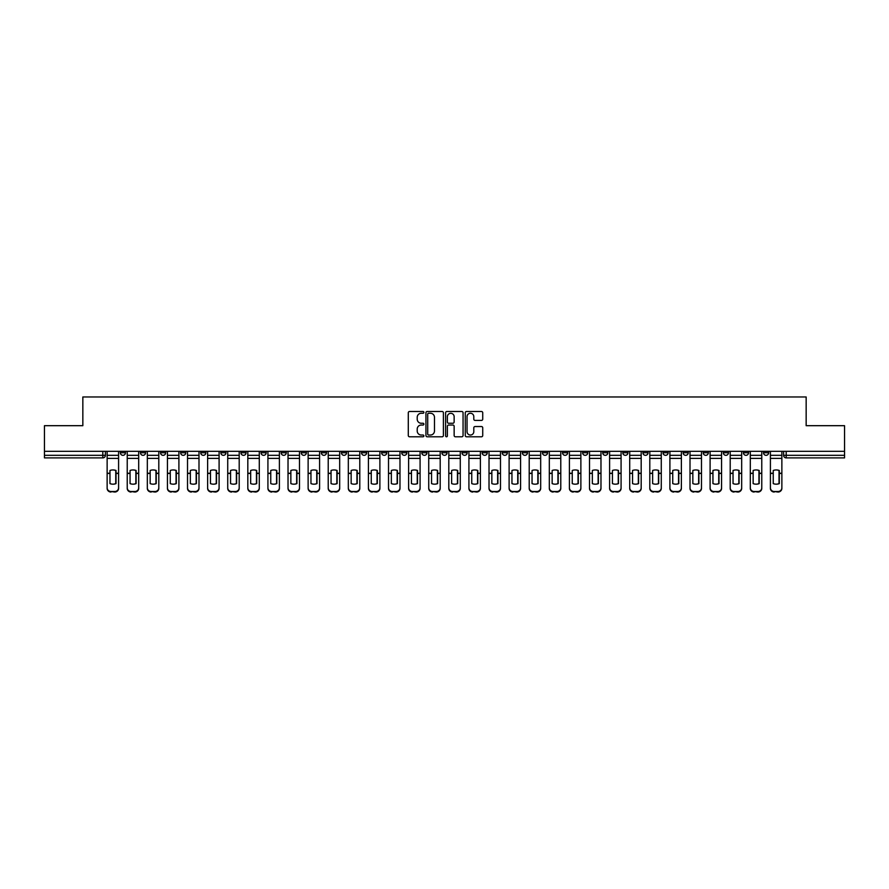 <?xml version="1.0" encoding="UTF-8"?>
<svg xmlns="http://www.w3.org/2000/svg" width="889" height="889" viewBox="0 0 889 889"><rect width="100%" height="100%" fill="white"/><g stroke="black" fill="none" stroke-linecap="round" stroke-linejoin="round"><path stroke-width="1.33" d="M423.886 412.385A0.889 0.889 0 0 0 422.997 411.496L409.562 411.496A1.267 1.267 0 0 0 408.295 412.763L408.295 435.521A1.267 1.267 0 0 0 409.562 436.788L422.997 436.788A0.889 0.889 0 0 0 423.886 435.91A0.889 0.889 0 0 0 422.997 435.021L421.264 435.021A4.045 4.045 0 0 1 417.219 430.976L417.219 429.076A4.045 4.045 0 0 1 421.264 425.031L422.997 425.031A0.889 0.889 0 0 0 423.886 424.142A0.889 0.889 0 0 0 422.997 423.253L421.264 423.253A4.045 4.045 0 0 1 417.219 419.208L417.219 417.319A4.045 4.045 0 0 1 421.264 413.263L422.997 413.263A0.889 0.889 0 0 0 423.886 412.385M663.016 451.323L663.016 452.745L668.172 452.745A2.578 2.578 0 0 1 665.594 455.324A2.578 2.578 0 0 1 663.016 452.745L663.016 451.323M642.914 451.323L642.914 452.745L648.07 452.745A2.578 2.578 0 0 1 645.492 455.324A2.578 2.578 0 0 1 642.914 452.745L642.914 451.323M522.321 451.323L522.321 452.745L527.477 452.745A2.578 2.578 0 0 1 524.899 455.324A2.578 2.578 0 0 1 522.321 452.745L522.321 451.323M502.218 451.323L502.218 452.745L507.375 452.745A2.578 2.578 0 0 1 504.796 455.324A2.578 2.578 0 0 1 502.218 452.745L502.218 451.323M482.127 451.323L482.127 452.745L487.272 452.745A2.578 2.578 0 0 1 484.694 455.324A2.578 2.578 0 0 1 482.127 452.745L482.127 451.323M441.922 451.323L441.922 452.745L447.078 452.745A2.578 2.578 0 0 1 444.5 455.324A2.578 2.578 0 0 1 441.922 452.745L441.922 451.323M401.728 452.745L401.728 451.323L401.728 452.745A2.578 2.578 0 0 0 404.306 455.324A2.578 2.578 0 0 1 401.728 452.745L406.873 452.745A2.578 2.578 0 0 1 404.306 455.324A2.578 2.578 0 0 0 406.873 452.745L406.873 451.323L406.873 452.745M381.625 452.745L381.625 451.323L381.625 452.745A2.578 2.578 0 0 0 384.204 455.324A2.578 2.578 0 0 1 381.625 452.745L386.782 452.745A2.578 2.578 0 0 1 384.204 455.324M361.523 452.745L361.523 451.323L361.523 452.745A2.578 2.578 0 0 0 364.101 455.324A2.578 2.578 0 0 1 361.523 452.745L366.679 452.745A2.578 2.578 0 0 1 364.101 455.324A2.578 2.578 0 0 0 366.679 452.745L366.679 451.323L366.679 452.745M341.432 451.323L341.432 452.745L346.577 452.745A2.578 2.578 0 0 1 344.01 455.324A2.578 2.578 0 0 1 341.432 452.745L341.432 451.323M321.329 451.323L321.329 452.745L326.485 452.745A2.578 2.578 0 0 1 323.907 455.324A2.578 2.578 0 0 1 321.329 452.745L321.329 451.323M301.227 451.323L301.227 452.745L306.383 452.745A2.578 2.578 0 0 1 303.805 455.324A2.578 2.578 0 0 1 301.227 452.745L301.227 451.323M281.135 452.745L281.135 451.323L281.135 452.745A2.578 2.578 0 0 0 283.702 455.324A2.578 2.578 0 0 1 281.135 452.745L286.28 452.745A2.578 2.578 0 0 1 283.702 455.324M240.93 452.745L240.93 451.323L240.93 452.745A2.578 2.578 0 0 0 243.508 455.324A2.578 2.578 0 0 1 240.93 452.745L246.086 452.745A2.578 2.578 0 0 1 243.508 455.324A2.578 2.578 0 0 0 246.086 452.745L246.086 451.323L246.086 452.745M220.828 452.745L220.828 451.323L220.828 452.745A2.578 2.578 0 0 0 223.406 455.324A2.578 2.578 0 0 1 220.828 452.745L225.984 452.745A2.578 2.578 0 0 1 223.406 455.324A2.578 2.578 0 0 0 225.984 452.745L225.984 451.323L225.984 452.745M200.736 452.745L200.736 451.323L200.736 452.745A2.578 2.578 0 0 0 203.314 455.324A2.578 2.578 0 0 1 200.736 452.745L205.892 452.745A2.578 2.578 0 0 1 203.314 455.324A2.578 2.578 0 0 0 205.892 452.745L205.892 451.323L205.892 452.745M180.634 452.745L180.634 451.323L180.634 452.745A2.578 2.578 0 0 0 183.212 455.324A2.578 2.578 0 0 1 180.634 452.745L185.79 452.745A2.578 2.578 0 0 1 183.212 455.324M160.531 452.745L160.531 451.323L160.531 452.745A2.578 2.578 0 0 0 163.109 455.324A2.578 2.578 0 0 1 160.531 452.745L165.687 452.745A2.578 2.578 0 0 1 163.109 455.324A2.578 2.578 0 0 0 165.687 452.745L165.687 451.323L165.687 452.745M140.44 452.745L140.44 451.323L140.44 452.745A2.578 2.578 0 0 0 143.018 455.324A2.578 2.578 0 0 1 140.44 452.745L145.585 452.745A2.578 2.578 0 0 1 143.018 455.324A2.578 2.578 0 0 0 145.585 452.745L145.585 451.323L145.585 452.745M481.46 420.408A1.267 1.267 0 0 0 482.727 419.152L482.727 412.763A1.267 1.267 0 0 0 481.46 411.496L466.536 411.496A1.267 1.267 0 0 0 465.269 412.763L465.269 435.521A1.267 1.267 0 0 0 466.536 436.788L481.46 436.788A1.267 1.267 0 0 0 482.727 435.521L482.727 427.809A1.267 1.267 0 0 0 481.46 426.542L475.07 426.542A1.267 1.267 0 0 0 473.804 427.809L473.804 431.632A3.378 3.378 0 0 1 470.425 435.021A3.378 3.378 0 0 1 467.047 431.632L467.047 416.652A3.378 3.378 0 0 1 470.425 413.263A3.378 3.378 0 0 1 473.804 416.652L473.804 419.152A1.267 1.267 0 0 0 475.07 420.408L481.46 420.408M44.45 451.323L44.45 425.687L82.844 425.687L82.844 396.961L806.156 396.961L806.156 425.687L844.55 425.687L844.55 451.323L44.45 451.323L44.45 455.324L105.391 455.324L105.391 451.323L105.391 455.324A2.578 2.578 0 0 1 102.813 457.902L44.45 457.902L44.45 455.324M443.389 412.763A1.267 1.267 0 0 0 442.133 411.496L427.209 411.496A1.267 1.267 0 0 0 425.942 412.763L425.942 435.521A1.267 1.267 0 0 0 427.209 436.788L442.133 436.788A1.267 1.267 0 0 0 443.389 435.521L443.389 412.763M446.867 411.496L461.791 411.496A1.267 1.267 0 0 1 463.058 412.763L463.058 435.521A1.267 1.267 0 0 1 461.791 436.788L455.412 436.788A1.267 1.267 0 0 1 454.146 435.521L454.146 426.298A1.267 1.267 0 0 0 452.879 425.031L448.645 425.031A1.267 1.267 0 0 0 447.378 426.298L447.378 435.91A0.889 0.889 0 0 1 446.489 436.788A0.889 0.889 0 0 1 445.611 435.91L445.611 412.763A1.267 1.267 0 0 1 446.867 411.496M783.609 451.323L783.609 455.324L844.55 455.324L844.55 457.902L786.187 457.902A2.578 2.578 0 0 1 783.609 455.324A2.578 2.578 0 0 0 786.187 457.902L786.187 451.323M844.55 451.323L844.55 455.324M768.663 451.323L768.663 452.745A2.578 2.578 0 0 1 766.085 455.324A2.578 2.578 0 0 1 763.507 452.745L768.663 452.745M763.507 451.323L763.507 452.745M748.56 451.323L748.56 452.745A2.578 2.578 0 0 1 745.982 455.324A2.578 2.578 0 0 1 743.415 452.745L748.56 452.745M743.415 451.323L743.415 452.745M728.469 451.323L728.469 452.745A2.578 2.578 0 0 1 725.891 455.324A2.578 2.578 0 0 1 723.313 452.745A2.578 2.578 0 0 0 725.891 455.324M723.313 451.323L723.313 452.745L728.469 452.745M708.366 451.323L708.366 452.745A2.578 2.578 0 0 1 705.788 455.324A2.578 2.578 0 0 1 703.21 452.745L708.366 452.745M703.21 451.323L703.21 452.745M688.264 451.323L688.264 452.745A2.578 2.578 0 0 1 685.686 455.324A2.578 2.578 0 0 1 683.108 452.745L688.264 452.745M683.108 451.323L683.108 452.745M668.172 451.323L668.172 452.745M648.07 451.323L648.07 452.745L648.07 451.323M627.967 451.323L627.967 452.745A2.578 2.578 0 0 1 625.389 455.324A2.578 2.578 0 0 1 622.811 452.745L627.967 452.745M622.811 451.323L622.811 452.745M607.865 451.323L607.865 452.745A2.578 2.578 0 0 1 605.298 455.324A2.578 2.578 0 0 1 602.72 452.745L607.865 452.745M602.72 451.323L602.72 452.745M587.773 451.323L587.773 452.745A2.578 2.578 0 0 1 585.195 455.324A2.578 2.578 0 0 1 582.617 452.745L587.773 452.745M582.617 451.323L582.617 452.745M567.671 451.323L567.671 452.745A2.578 2.578 0 0 1 565.093 455.324A2.578 2.578 0 0 1 562.515 452.745L567.671 452.745M562.515 451.323L562.515 452.745M547.568 451.323L547.568 452.745A2.578 2.578 0 0 1 544.99 455.324A2.578 2.578 0 0 1 542.423 452.745L547.568 452.745M542.423 451.323L542.423 452.745M527.477 451.323L527.477 452.745A2.578 2.578 0 0 1 524.899 455.324M507.375 451.323L507.375 452.745M487.272 452.745L487.272 451.323L487.272 452.745A2.578 2.578 0 0 1 484.694 455.324M467.181 451.323L467.181 452.745A2.578 2.578 0 0 1 464.603 455.324A2.578 2.578 0 0 1 462.024 452.745A2.578 2.578 0 0 0 464.603 455.324A2.578 2.578 0 0 0 467.181 452.745L462.024 452.745L462.024 451.323M447.078 452.745L447.078 451.323L447.078 452.745A2.578 2.578 0 0 1 444.5 455.324M426.976 451.323L426.976 452.745A2.578 2.578 0 0 1 424.397 455.324A2.578 2.578 0 0 1 421.819 452.745A2.578 2.578 0 0 0 424.397 455.324M421.819 451.323L421.819 452.745L426.976 452.745M386.782 451.323L386.782 452.745L386.782 451.323M346.577 452.745L346.577 451.323L346.577 452.745A2.578 2.578 0 0 1 344.01 455.324M326.485 452.745L326.485 451.323L326.485 452.745A2.578 2.578 0 0 1 323.907 455.324M306.383 452.745L306.383 451.323L306.383 452.745A2.578 2.578 0 0 1 303.805 455.324M286.28 451.323L286.28 452.745L286.28 451.323M266.189 452.745L266.189 451.323L266.189 452.745A2.578 2.578 0 0 1 263.611 455.324A2.578 2.578 0 0 1 261.033 452.745L266.189 452.745A2.578 2.578 0 0 1 263.611 455.324M261.033 451.323L261.033 452.745M185.79 451.323L185.79 452.745L185.79 451.323M125.493 451.323L125.493 452.745A2.578 2.578 0 0 1 122.915 455.324A2.578 2.578 0 0 1 120.337 452.745A2.578 2.578 0 0 0 122.915 455.324A2.578 2.578 0 0 0 125.493 452.745L125.493 451.323M120.337 451.323L120.337 452.745L125.493 452.745M102.813 451.323L102.813 457.902A2.578 2.578 0 0 0 105.391 455.324M428.598 413.263A0.889 0.889 0 0 0 427.709 414.152L427.709 434.132A0.889 0.889 0 0 0 428.598 435.021L430.432 435.021A4.045 4.045 0 0 0 434.477 430.976L434.477 417.319A4.045 4.045 0 0 0 430.432 413.263L428.598 413.263M454.146 416.719A3.378 3.378 0 0 0 450.756 413.329A3.378 3.378 0 0 0 447.378 416.719L447.378 421.997A1.267 1.267 0 0 0 448.645 423.253L452.879 423.253A1.267 1.267 0 0 0 454.146 421.997L454.146 416.719M115.759 483.705L115.759 470.381M112.87 469.948A7.99 7.034 180 0 1 115.759 470.47M107.136 473.97L107.136 487.85A3.867 3.667 0 0 0 110.992 491.506L114.737 491.506A3.867 3.667 0 0 0 118.593 487.85L118.593 488.372A3.867 3.667 180 0 1 114.737 492.039L114.737 491.506M112.87 484.183A7.99 7.579 180 0 0 115.759 483.616M116.026 473.437L116.026 470.47A7.99 7.034 180 0 0 112.992 469.948A7.99 7.034 180 0 0 109.969 470.47L109.969 483.616A7.99 7.579 180 0 0 116.026 483.616L116.026 473.437L118.593 473.437L118.593 487.85M118.593 451.323L118.593 473.437M107.136 451.323L107.136 487.85M110.992 491.506L114.737 492.039M110.992 492.039A3.867 3.667 180 0 1 107.136 488.372M135.861 483.705L135.861 470.381M132.961 469.948A7.99 7.034 180 0 1 135.861 470.47M127.227 473.97L127.227 487.85A3.867 3.667 0 0 0 131.094 491.506L134.828 491.506A3.867 3.667 0 0 0 138.695 487.85L138.695 488.372A3.867 3.667 180 0 1 134.828 492.039L134.828 491.506M132.961 484.183A7.99 7.579 180 0 0 135.861 483.616M155.964 483.705L155.964 470.381M153.064 469.948A7.99 7.034 180 0 1 155.964 470.47M147.33 473.97L147.33 487.85A3.867 3.667 0 0 0 151.197 491.506L154.93 491.506A3.867 3.667 0 0 0 158.798 487.85L158.798 488.372A3.867 3.667 180 0 1 154.93 492.039L154.93 491.506M153.064 484.183A7.99 7.579 180 0 0 155.964 483.616M136.117 473.437L136.117 470.47A7.99 7.034 180 0 0 133.094 469.948A7.99 7.034 180 0 0 130.061 470.47L130.061 483.616A7.99 7.579 180 0 0 136.117 483.616L136.117 473.437L138.695 473.437L138.695 487.85M138.695 451.323L138.695 473.437M127.227 451.323L127.227 487.85M131.094 491.506L134.828 492.039M131.094 492.039A3.867 3.667 180 0 1 127.227 488.372M156.22 473.437L156.22 470.47A7.99 7.034 180 0 0 153.197 469.948A7.99 7.034 180 0 0 150.163 470.47L150.163 483.616A7.99 7.579 180 0 0 156.22 483.616L156.22 473.437L158.798 473.437L158.798 487.85M158.798 451.323L158.798 473.437M147.33 451.323L147.33 487.85M151.197 491.506L154.93 492.039M151.197 492.039A3.867 3.667 180 0 1 147.33 488.372M176.055 483.705L176.055 470.381M173.166 469.948A7.99 7.034 180 0 1 176.055 470.47M167.432 473.97L167.432 487.85A3.867 3.667 0 0 0 171.288 491.506L175.033 491.506A3.867 3.667 0 0 0 178.9 487.85L178.9 488.372A3.867 3.667 180 0 1 175.033 492.039L175.033 491.506M173.166 484.183A7.99 7.579 180 0 0 176.055 483.616M196.158 483.705L196.158 470.381M193.257 469.948A7.99 7.034 180 0 1 196.158 470.47M187.523 473.97L187.523 487.85A3.867 3.667 0 0 0 191.391 491.506L195.124 491.506A3.867 3.667 0 0 0 198.992 487.85L198.992 488.372A3.867 3.667 180 0 1 195.124 492.039L195.124 491.506M193.257 484.183A7.99 7.579 180 0 0 196.158 483.616M216.26 483.705L216.26 470.381M213.36 469.948A7.99 7.034 180 0 1 216.26 470.47M207.626 473.97L207.626 487.85A3.867 3.667 0 0 0 211.493 491.506L215.227 491.506A3.867 3.667 0 0 0 219.094 487.85L219.094 488.372A3.867 3.667 180 0 1 215.227 492.039L215.227 491.506M213.36 484.183A7.99 7.579 180 0 0 216.26 483.616M176.322 473.437L176.322 470.47A7.99 7.034 180 0 0 173.288 469.948A7.99 7.034 180 0 0 170.266 470.47L170.266 483.616A7.99 7.579 180 0 0 176.322 483.616L176.322 473.437L178.9 473.437L178.9 487.85M178.9 451.323L178.9 473.437M167.432 451.323L167.432 487.85M171.288 491.506L175.033 492.039M171.288 492.039A3.867 3.667 180 0 1 167.432 488.372M196.413 473.437L196.413 470.47A7.99 7.034 180 0 0 193.391 469.948A7.99 7.034 180 0 0 190.357 470.47L190.357 483.616A7.99 7.579 180 0 0 196.413 483.616L196.413 473.437L198.992 473.437L198.992 487.85M198.992 451.323L198.992 473.437M187.523 451.323L187.523 487.85M191.391 491.506L195.124 492.039M191.391 492.039A3.867 3.667 180 0 1 187.523 488.372M216.516 473.437L216.516 470.47A7.99 7.034 180 0 0 213.493 469.948A7.99 7.034 180 0 0 210.46 470.47L210.46 483.616A7.99 7.579 180 0 0 216.516 483.616L216.516 473.437L219.094 473.437L219.094 487.85M219.094 451.323L219.094 473.437M207.626 451.323L207.626 487.85M211.493 491.506L215.227 492.039M211.493 492.039A3.867 3.667 180 0 1 207.626 488.372M236.363 483.705L236.363 470.381M233.463 469.948A7.99 7.034 180 0 1 236.363 470.47M227.728 473.97L227.728 487.85A3.867 3.667 0 0 0 231.596 491.506L235.329 491.506A3.867 3.667 0 0 0 239.197 487.85L239.197 488.372A3.867 3.667 180 0 1 235.329 492.039L235.329 491.506M233.463 484.183A7.99 7.579 180 0 0 236.363 483.616M236.618 473.437L236.618 470.47A7.99 7.034 180 0 0 233.585 469.948A7.99 7.034 180 0 0 230.562 470.47L230.562 483.616A7.99 7.579 180 0 0 236.618 483.616L236.618 473.437L239.197 473.437L239.197 487.85M239.197 451.323L239.197 473.437M227.728 451.323L227.728 487.85M231.596 491.506L235.329 492.039M231.596 492.039A3.867 3.667 180 0 1 227.728 488.372M256.454 483.705L256.454 470.381M253.554 469.948A7.99 7.034 180 0 1 256.454 470.47M247.82 473.97L247.82 487.85A3.867 3.667 0 0 0 251.687 491.506L255.432 491.506A3.867 3.667 0 0 0 259.288 487.85L259.288 488.372A3.867 3.667 180 0 1 255.432 492.039L255.432 491.506M253.554 484.183A7.99 7.579 180 0 0 256.454 483.616M256.71 473.437L256.71 470.47A7.99 7.034 180 0 0 253.687 469.948A7.99 7.034 180 0 0 250.665 470.47L250.665 483.616A7.99 7.579 180 0 0 256.71 483.616L256.71 473.437L259.288 473.437L259.288 487.85M259.288 451.323L259.288 473.437M247.82 451.323L247.82 487.85M251.687 491.506L255.432 492.039M251.687 492.039A3.867 3.667 180 0 1 247.82 488.372M276.557 483.705L276.557 470.381M273.656 469.948A7.99 7.034 180 0 1 276.557 470.47M267.922 473.97L267.922 487.85A3.867 3.667 0 0 0 271.79 491.506L275.523 491.506A3.867 3.667 0 0 0 279.39 487.85L279.39 488.372A3.867 3.667 180 0 1 275.523 492.039L275.523 491.506M273.656 484.183A7.99 7.579 180 0 0 276.557 483.616M276.812 473.437L276.812 470.47A7.99 7.034 180 0 0 273.79 469.948A7.99 7.034 180 0 0 270.756 470.47L270.756 483.616A7.99 7.579 180 0 0 276.812 483.616L276.812 473.437L279.39 473.437L279.39 487.85M279.39 451.323L279.39 473.437M267.922 451.323L267.922 487.85M271.79 491.506L275.523 492.039M271.79 492.039A3.867 3.667 180 0 1 267.922 488.372M296.659 483.705L296.659 470.381M293.759 469.948A7.99 7.034 180 0 1 296.659 470.47M288.025 473.97L288.025 487.85A3.867 3.667 0 0 0 291.892 491.506L295.626 491.506A3.867 3.667 0 0 0 299.493 487.85L299.493 488.372A3.867 3.667 180 0 1 295.626 492.039L295.626 491.506M293.759 484.183A7.99 7.579 180 0 0 296.659 483.616M296.915 473.437L296.915 470.47A7.99 7.034 180 0 0 293.881 469.948A7.99 7.034 180 0 0 290.859 470.47L290.859 483.616A7.99 7.579 180 0 0 296.915 483.616L296.915 473.437L299.493 473.437L299.493 487.85M299.493 451.323L299.493 473.437M288.025 451.323L288.025 487.85M291.892 491.506L295.626 492.039M291.892 492.039A3.867 3.667 180 0 1 288.025 488.372M316.751 483.705L316.751 470.381M313.85 469.948A7.99 7.034 180 0 1 316.751 470.47M308.127 473.97L308.127 487.85A3.867 3.667 0 0 0 311.983 491.506L315.728 491.506A3.867 3.667 0 0 0 319.584 487.85L319.584 488.372A3.867 3.667 180 0 1 315.728 492.039L315.728 491.506M313.85 484.183A7.99 7.579 180 0 0 316.751 483.616M317.017 473.437L317.017 470.47A7.99 7.034 180 0 0 313.984 469.948A7.99 7.034 180 0 0 310.961 470.47L310.961 483.616A7.99 7.579 180 0 0 317.017 483.616L317.017 473.437L319.584 473.437L319.584 487.85M319.584 451.323L319.584 473.437M308.127 451.323L308.127 487.85M311.983 491.506L315.728 492.039M311.983 492.039A3.867 3.667 180 0 1 308.127 488.372M336.853 483.705L336.853 470.381M333.953 469.948A7.99 7.034 180 0 1 336.853 470.47M328.219 473.97L328.219 487.85A3.867 3.667 0 0 0 332.086 491.506L335.82 491.506A3.867 3.667 0 0 0 339.687 487.85L339.687 488.372A3.867 3.667 180 0 1 335.82 492.039L335.82 491.506M333.953 484.183A7.99 7.579 180 0 0 336.853 483.616M337.109 473.437L337.109 470.47A7.99 7.034 180 0 0 334.086 469.948A7.99 7.034 180 0 0 331.052 470.47L331.052 483.616A7.99 7.579 180 0 0 337.109 483.616L337.109 473.437L339.687 473.437L339.687 487.85M339.687 451.323L339.687 473.437M328.219 451.323L328.219 487.85M332.086 491.506L335.82 492.039M332.086 492.039A3.867 3.667 180 0 1 328.219 488.372M356.956 483.705L356.956 470.381M354.055 469.948A7.99 7.034 180 0 1 356.956 470.47M348.321 473.97L348.321 487.85A3.867 3.667 0 0 0 352.188 491.506L355.922 491.506A3.867 3.667 0 0 0 359.789 487.85L359.789 488.372A3.867 3.667 180 0 1 355.922 492.039L355.922 491.506M354.055 484.183A7.99 7.579 180 0 0 356.956 483.616M357.211 473.437L357.211 470.47A7.99 7.034 180 0 0 354.178 469.948A7.99 7.034 180 0 0 351.155 470.47L351.155 483.616A7.99 7.579 180 0 0 357.211 483.616L357.211 473.437L359.789 473.437L359.789 487.85M359.789 451.323L359.789 473.437M348.321 451.323L348.321 487.85M352.188 491.506L355.922 492.039M352.188 492.039A3.867 3.667 180 0 1 348.321 488.372M377.047 483.705L377.047 470.381M374.158 469.948A7.99 7.034 180 0 1 377.047 470.47M368.424 473.97L368.424 487.85A3.867 3.667 0 0 0 372.28 491.506L376.025 491.506A3.867 3.667 0 0 0 379.892 487.85L379.892 488.372A3.867 3.667 180 0 1 376.025 492.039L376.025 491.506M374.158 484.183A7.99 7.579 180 0 0 377.047 483.616M377.314 473.437L377.314 470.47A7.99 7.034 180 0 0 374.28 469.948A7.99 7.034 180 0 0 371.258 470.47L371.258 483.616A7.99 7.579 180 0 0 377.314 483.616L377.314 473.437L379.892 473.437L379.892 487.85M379.892 451.323L379.892 473.437M368.424 451.323L368.424 487.85M372.28 491.506L376.025 492.039M372.28 492.039A3.867 3.667 180 0 1 368.424 488.372M397.15 483.705L397.15 470.381M394.249 469.948A7.99 7.034 180 0 1 397.15 470.47M388.515 473.97L388.515 487.85A3.867 3.667 0 0 0 392.382 491.506L396.116 491.506A3.867 3.667 0 0 0 399.983 487.85L399.983 488.372A3.867 3.667 180 0 1 396.116 492.039L396.116 491.506M394.249 484.183A7.99 7.579 180 0 0 397.15 483.616M397.405 473.437L397.405 470.47A7.99 7.034 180 0 0 394.383 469.948A7.99 7.034 180 0 0 391.349 470.47L391.349 483.616A7.99 7.579 180 0 0 397.405 483.616L397.405 473.437L399.983 473.437L399.983 487.85M399.983 451.323L399.983 473.437M388.515 451.323L388.515 487.85M392.382 491.506L396.116 492.039M392.382 492.039A3.867 3.667 180 0 1 388.515 488.372M417.252 483.705L417.252 470.381M414.352 469.948A7.99 7.034 180 0 1 417.252 470.47M408.618 473.97L408.618 487.85A3.867 3.667 0 0 0 412.485 491.506L416.219 491.506A3.867 3.667 0 0 0 420.086 487.85L420.086 488.372A3.867 3.667 180 0 1 416.219 492.039L416.219 491.506M414.352 484.183A7.99 7.579 180 0 0 417.252 483.616M417.508 473.437L417.508 470.47A7.99 7.034 180 0 0 414.485 469.948A7.99 7.034 180 0 0 411.451 470.47L411.451 483.616A7.99 7.579 180 0 0 417.508 483.616L417.508 473.437L420.086 473.437L420.086 487.85M420.086 451.323L420.086 473.437M408.618 451.323L408.618 487.85M412.485 491.506L416.219 492.039M412.485 492.039A3.867 3.667 180 0 1 408.618 488.372M437.355 483.705L437.355 470.381M434.454 469.948A7.99 7.034 180 0 1 437.355 470.47M428.72 473.97L428.72 487.85A3.867 3.667 0 0 0 432.587 491.506L436.321 491.506A3.867 3.667 0 0 0 440.188 487.85L440.188 488.372A3.867 3.667 180 0 1 436.321 492.039L436.321 491.506M434.454 484.183A7.99 7.579 180 0 0 437.355 483.616M437.61 473.437L437.61 470.47A7.99 7.034 180 0 0 434.577 469.948A7.99 7.034 180 0 0 431.554 470.47L431.554 483.616A7.99 7.579 180 0 0 437.61 483.616L437.61 473.437L440.188 473.437L440.188 487.85M440.188 451.323L440.188 473.437M428.72 451.323L428.72 487.85M432.587 491.506L436.321 492.039M432.587 492.039A3.867 3.667 180 0 1 428.72 488.372M457.446 483.705L457.446 470.381M454.546 469.948A7.99 7.034 180 0 1 457.446 470.47M448.812 473.97L448.812 487.85A3.867 3.667 0 0 0 452.679 491.506L456.413 491.506A3.867 3.667 0 0 0 460.28 487.85L460.28 488.372A3.867 3.667 180 0 1 456.413 492.039L456.413 491.506M454.546 484.183A7.99 7.579 180 0 0 457.446 483.616M457.702 473.437L457.702 470.47A7.99 7.034 180 0 0 454.679 469.948A7.99 7.034 180 0 0 451.645 470.47L451.645 483.616A7.99 7.579 180 0 0 457.702 483.616L457.702 473.437L460.28 473.437L460.28 487.85M460.28 451.323L460.28 473.437M448.812 451.323L448.812 487.85M452.679 491.506L456.413 492.039M452.679 492.039A3.867 3.667 180 0 1 448.812 488.372M477.549 483.705L477.549 470.381M474.648 469.948A7.99 7.034 180 0 1 477.549 470.47M468.914 473.97L468.914 487.85A3.867 3.667 0 0 0 472.781 491.506L476.515 491.506A3.867 3.667 0 0 0 480.382 487.85L480.382 488.372A3.867 3.667 180 0 1 476.515 492.039L476.515 491.506M474.648 484.183A7.99 7.579 180 0 0 477.549 483.616M477.804 473.437L477.804 470.47A7.99 7.034 180 0 0 474.782 469.948A7.99 7.034 180 0 0 471.748 470.47L471.748 483.616A7.99 7.579 180 0 0 477.804 483.616L477.804 473.437L480.382 473.437L480.382 487.85M480.382 451.323L480.382 473.437M468.914 451.323L468.914 487.85M472.781 491.506L476.515 492.039M472.781 492.039A3.867 3.667 180 0 1 468.914 488.372M497.651 483.705L497.651 470.381M494.751 469.948A7.99 7.034 180 0 1 497.651 470.47M489.017 473.97L489.017 487.85A3.867 3.667 0 0 0 492.884 491.506L496.618 491.506A3.867 3.667 0 0 0 500.485 487.85L500.485 488.372A3.867 3.667 180 0 1 496.618 492.039L496.618 491.506M494.751 484.183A7.99 7.579 180 0 0 497.651 483.616M497.907 473.437L497.907 470.47A7.99 7.034 180 0 0 494.873 469.948A7.99 7.034 180 0 0 491.85 470.47L491.85 483.616A7.99 7.579 180 0 0 497.907 483.616L497.907 473.437L500.485 473.437L500.485 487.85M500.485 451.323L500.485 473.437M489.017 451.323L489.017 487.85M492.884 491.506L496.618 492.039M492.884 492.039A3.867 3.667 180 0 1 489.017 488.372M517.742 483.705L517.742 470.381M514.842 469.948A7.99 7.034 180 0 1 517.742 470.47M509.108 473.97L509.108 487.85A3.867 3.667 0 0 0 512.975 491.506L516.72 491.506A3.867 3.667 0 0 0 520.576 487.85L520.576 488.372A3.867 3.667 180 0 1 516.72 492.039L516.72 491.506M514.842 484.183A7.99 7.579 180 0 0 517.742 483.616M517.998 473.437L517.998 470.47A7.99 7.034 180 0 0 514.975 469.948A7.99 7.034 180 0 0 511.953 470.47L511.953 483.616A7.99 7.579 180 0 0 517.998 483.616L517.998 473.437L520.576 473.437L520.576 487.85M520.576 451.323L520.576 473.437M509.108 451.323L509.108 487.85M512.975 491.506L516.72 492.039M512.975 492.039A3.867 3.667 180 0 1 509.108 488.372M537.845 483.705L537.845 470.381M534.945 469.948A7.99 7.034 180 0 1 537.845 470.47M529.211 473.97L529.211 487.85A3.867 3.667 0 0 0 533.078 491.506L536.812 491.506A3.867 3.667 0 0 0 540.679 487.85L540.679 488.372A3.867 3.667 180 0 1 536.812 492.039L536.812 491.506M534.945 484.183A7.99 7.579 180 0 0 537.845 483.616M538.101 473.437L538.101 470.47A7.99 7.034 180 0 0 535.078 469.948A7.99 7.034 180 0 0 532.044 470.47L532.044 483.616A7.99 7.579 180 0 0 538.101 483.616L538.101 473.437L540.679 473.437L540.679 487.85M540.679 451.323L540.679 473.437M529.211 451.323L529.211 487.85M533.078 491.506L536.812 492.039M533.078 492.039A3.867 3.667 180 0 1 529.211 488.372M557.948 483.705L557.948 470.381M555.047 469.948A7.99 7.034 180 0 1 557.948 470.47M549.313 473.97L549.313 487.85A3.867 3.667 0 0 0 553.18 491.506L556.914 491.506A3.867 3.667 0 0 0 560.781 487.85L560.781 488.372A3.867 3.667 180 0 1 556.914 492.039L556.914 491.506M555.047 484.183A7.99 7.579 180 0 0 557.948 483.616M558.203 473.437L558.203 470.47A7.99 7.034 180 0 0 555.169 469.948A7.99 7.034 180 0 0 552.147 470.47L552.147 483.616A7.99 7.579 180 0 0 558.203 483.616L558.203 473.437L560.781 473.437L560.781 487.85M560.781 451.323L560.781 473.437M549.313 451.323L549.313 487.85M553.18 491.506L556.914 492.039M553.18 492.039A3.867 3.667 180 0 1 549.313 488.372M578.039 483.705L578.039 470.381M575.15 469.948A7.99 7.034 180 0 1 578.039 470.47M569.416 473.97L569.416 487.85A3.867 3.667 0 0 0 573.272 491.506L577.017 491.506A3.867 3.667 0 0 0 580.873 487.85L580.873 488.372A3.867 3.667 180 0 1 577.017 492.039L577.017 491.506M575.15 484.183A7.99 7.579 180 0 0 578.039 483.616M578.306 473.437L578.306 470.47A7.99 7.034 180 0 0 575.272 469.948A7.99 7.034 180 0 0 572.249 470.47L572.249 483.616A7.99 7.579 180 0 0 578.306 483.616L578.306 473.437L580.873 473.437L580.873 487.85M580.873 451.323L580.873 473.437M569.416 451.323L569.416 487.85M573.272 491.506L577.017 492.039M573.272 492.039A3.867 3.667 180 0 1 569.416 488.372M598.141 483.705L598.141 470.381M595.241 469.948A7.99 7.034 180 0 1 598.141 470.47M589.507 473.97L589.507 487.85A3.867 3.667 0 0 0 593.374 491.506L597.108 491.506A3.867 3.667 0 0 0 600.975 487.85L600.975 488.372A3.867 3.667 180 0 1 597.108 492.039L597.108 491.506M595.241 484.183A7.99 7.579 180 0 0 598.141 483.616M598.397 473.437L598.397 470.47A7.99 7.034 180 0 0 595.374 469.948A7.99 7.034 180 0 0 592.341 470.47L592.341 483.616A7.99 7.579 180 0 0 598.397 483.616L598.397 473.437L600.975 473.437L600.975 487.85M600.975 451.323L600.975 473.437M589.507 451.323L589.507 487.85M593.374 491.506L597.108 492.039M593.374 492.039A3.867 3.667 180 0 1 589.507 488.372M618.244 483.705L618.244 470.381M615.344 469.948A7.99 7.034 180 0 1 618.244 470.47M609.61 473.97L609.61 487.85A3.867 3.667 0 0 0 613.477 491.506L617.21 491.506A3.867 3.667 0 0 0 621.078 487.85L621.078 488.372A3.867 3.667 180 0 1 617.21 492.039L617.21 491.506M615.344 484.183A7.99 7.579 180 0 0 618.244 483.616M618.5 473.437L618.5 470.47A7.99 7.034 180 0 0 615.477 469.948A7.99 7.034 180 0 0 612.443 470.47L612.443 483.616A7.99 7.579 180 0 0 618.5 483.616L618.5 473.437L621.078 473.437L621.078 487.85M621.078 451.323L621.078 473.437M609.61 451.323L609.61 487.85M613.477 491.506L617.21 492.039M613.477 492.039A3.867 3.667 180 0 1 609.61 488.372M638.335 483.705L638.335 470.381M635.446 469.948A7.99 7.034 180 0 1 638.335 470.47M629.712 473.97L629.712 487.85A3.867 3.667 0 0 0 633.568 491.506L637.313 491.506A3.867 3.667 0 0 0 641.18 487.85L641.18 488.372A3.867 3.667 180 0 1 637.313 492.039L637.313 491.506M635.446 484.183A7.99 7.579 180 0 0 638.335 483.616M638.602 473.437L638.602 470.47A7.99 7.034 180 0 0 635.568 469.948A7.99 7.034 180 0 0 632.546 470.47L632.546 483.616A7.99 7.579 180 0 0 638.602 483.616L638.602 473.437L641.18 473.437L641.18 487.85M641.18 451.323L641.18 473.437M629.712 451.323L629.712 487.85M633.568 491.506L637.313 492.039M633.568 492.039A3.867 3.667 180 0 1 629.712 488.372M658.438 483.705L658.438 470.381M655.537 469.948A7.99 7.034 180 0 1 658.438 470.47M649.803 473.97L649.803 487.85A3.867 3.667 0 0 0 653.671 491.506L657.404 491.506A3.867 3.667 0 0 0 661.272 487.85L661.272 488.372A3.867 3.667 180 0 1 657.404 492.039L657.404 491.506M655.537 484.183A7.99 7.579 180 0 0 658.438 483.616M658.693 473.437L658.693 470.47A7.99 7.034 180 0 0 655.671 469.948A7.99 7.034 180 0 0 652.637 470.47L652.637 483.616A7.99 7.579 180 0 0 658.693 483.616L658.693 473.437L661.272 473.437L661.272 487.85M661.272 451.323L661.272 473.437M649.803 451.323L649.803 487.85M653.671 491.506L657.404 492.039M653.671 492.039A3.867 3.667 180 0 1 649.803 488.372M678.54 483.705L678.54 470.381M675.64 469.948A7.99 7.034 180 0 1 678.54 470.47M669.906 473.97L669.906 487.85A3.867 3.667 0 0 0 673.773 491.506L677.507 491.506A3.867 3.667 0 0 0 681.374 487.85L681.374 488.372A3.867 3.667 180 0 1 677.507 492.039L677.507 491.506M675.64 484.183A7.99 7.579 180 0 0 678.54 483.616M678.796 473.437L678.796 470.47A7.99 7.034 180 0 0 675.773 469.948A7.99 7.034 180 0 0 672.74 470.47L672.74 483.616A7.99 7.579 180 0 0 678.796 483.616L678.796 473.437L681.374 473.437L681.374 487.85M681.374 451.323L681.374 473.437M669.906 451.323L669.906 487.85M673.773 491.506L677.507 492.039M673.773 492.039A3.867 3.667 180 0 1 669.906 488.372M698.643 483.705L698.643 470.381M695.743 469.948A7.99 7.034 180 0 1 698.643 470.47M690.008 473.97L690.008 487.85A3.867 3.667 0 0 0 693.876 491.506L697.609 491.506A3.867 3.667 0 0 0 701.477 487.85L701.477 488.372A3.867 3.667 180 0 1 697.609 492.039L697.609 491.506M695.743 484.183A7.99 7.579 180 0 0 698.643 483.616M698.898 473.437L698.898 470.47A7.99 7.034 180 0 0 695.865 469.948A7.99 7.034 180 0 0 692.842 470.47L692.842 483.616A7.99 7.579 180 0 0 698.898 483.616L698.898 473.437L701.477 473.437L701.477 487.85M701.477 451.323L701.477 473.437M690.008 451.323L690.008 487.85M693.876 491.506L697.609 492.039M693.876 492.039A3.867 3.667 180 0 1 690.008 488.372M718.734 483.705L718.734 470.381M715.834 469.948A7.99 7.034 180 0 1 718.734 470.47M710.1 473.97L710.1 487.85A3.867 3.667 0 0 0 713.967 491.506L717.712 491.506A3.867 3.667 0 0 0 721.568 487.85L721.568 488.372A3.867 3.667 180 0 1 717.712 492.039L717.712 491.506M715.834 484.183A7.99 7.579 180 0 0 718.734 483.616M718.99 473.437L718.99 470.47A7.99 7.034 180 0 0 715.967 469.948A7.99 7.034 180 0 0 712.945 470.47L712.945 483.616A7.99 7.579 180 0 0 718.99 483.616L718.99 473.437L721.568 473.437L721.568 487.85M721.568 451.323L721.568 473.437M710.1 451.323L710.1 487.85M713.967 491.506L717.712 492.039M713.967 492.039A3.867 3.667 180 0 1 710.1 488.372M738.837 483.705L738.837 470.381M735.936 469.948A7.99 7.034 180 0 1 738.837 470.47M730.202 473.97L730.202 487.85A3.867 3.667 0 0 0 734.07 491.506L737.803 491.506A3.867 3.667 0 0 0 741.67 487.85L741.67 488.372A3.867 3.667 180 0 1 737.803 492.039L737.803 491.506M735.936 484.183A7.99 7.579 180 0 0 738.837 483.616M739.092 473.437L739.092 470.47A7.99 7.034 180 0 0 736.07 469.948A7.99 7.034 180 0 0 733.036 470.47L733.036 483.616A7.99 7.579 180 0 0 739.092 483.616L739.092 473.437L741.67 473.437L741.67 487.85M741.67 451.323L741.67 473.437M730.202 451.323L730.202 487.85M734.07 491.506L737.803 492.039M734.07 492.039A3.867 3.667 180 0 1 730.202 488.372M758.939 483.705L758.939 470.381M756.039 469.948A7.99 7.034 180 0 1 758.939 470.47M750.305 473.97L750.305 487.85A3.867 3.667 0 0 0 754.172 491.506L757.906 491.506A3.867 3.667 0 0 0 761.773 487.85L761.773 488.372A3.867 3.667 180 0 1 757.906 492.039L757.906 491.506M756.039 484.183A7.99 7.579 180 0 0 758.939 483.616M759.195 473.437L759.195 470.47A7.99 7.034 180 0 0 756.161 469.948A7.99 7.034 180 0 0 753.139 470.47L753.139 483.616A7.99 7.579 180 0 0 759.195 483.616L759.195 473.437L761.773 473.437L761.773 487.85M761.773 451.323L761.773 473.437M750.305 451.323L750.305 487.85M754.172 491.506L757.906 492.039M754.172 492.039A3.867 3.667 180 0 1 750.305 488.372M779.031 483.705L779.031 470.381M776.13 469.948A7.99 7.034 180 0 1 779.031 470.47M770.407 473.97L770.407 487.85A3.867 3.667 0 0 0 774.263 491.506L778.008 491.506A3.867 3.667 0 0 0 781.864 487.85L781.864 488.372A3.867 3.667 180 0 1 778.008 492.039L778.008 491.506M776.13 484.183A7.99 7.579 180 0 0 779.031 483.616M779.297 473.437L779.297 470.47A7.99 7.034 180 0 0 776.264 469.948A7.99 7.034 180 0 0 773.241 470.47L773.241 483.616A7.99 7.579 180 0 0 779.297 483.616L779.297 473.437L781.864 473.437L781.864 487.85M781.864 451.323L781.864 473.437M770.407 451.323L770.407 487.85M774.263 491.506L778.008 492.039M774.263 492.039A3.867 3.667 180 0 1 770.407 488.372M116.026 473.237L118.593 473.237M107.136 473.237L109.969 473.237M107.136 458.38L118.593 458.38M107.136 473.437L109.969 473.437M107.136 455.324L118.593 455.324M136.117 473.237L138.695 473.237M127.227 473.237L130.061 473.237M127.227 458.38L138.695 458.38M127.227 473.437L130.061 473.437M127.227 455.324L138.695 455.324M156.22 473.237L158.798 473.237M147.33 473.237L150.163 473.237M147.33 458.38L158.798 458.38M147.33 473.437L150.163 473.437M147.33 455.324L158.798 455.324M176.322 473.237L178.9 473.237M167.432 473.237L170.266 473.237M167.432 458.38L178.9 458.38M167.432 473.437L170.266 473.437M167.432 455.324L178.9 455.324M196.413 473.237L198.992 473.237M187.523 473.237L190.357 473.237M187.523 458.38L198.992 458.38M187.523 473.437L190.357 473.437M187.523 455.324L198.992 455.324M216.516 473.237L219.094 473.237M207.626 473.237L210.46 473.237M207.626 458.38L219.094 458.38M207.626 473.437L210.46 473.437M207.626 455.324L219.094 455.324M236.618 473.237L239.197 473.237M227.728 473.237L230.562 473.237M227.728 458.38L239.197 458.38M227.728 473.437L230.562 473.437M227.728 455.324L239.197 455.324M256.71 473.237L259.288 473.237M247.82 473.237L250.665 473.237M247.82 458.38L259.288 458.38M247.82 473.437L250.665 473.437M247.82 455.324L259.288 455.324M276.812 473.237L279.39 473.237M267.922 473.237L270.756 473.237M267.922 458.38L279.39 458.38M267.922 473.437L270.756 473.437M267.922 455.324L279.39 455.324M296.915 473.237L299.493 473.237M288.025 473.237L290.859 473.237M288.025 458.38L299.493 458.38M288.025 473.437L290.859 473.437M288.025 455.324L299.493 455.324M317.017 473.237L319.584 473.237M308.127 473.237L310.961 473.237M308.127 458.38L319.584 458.38M308.127 473.437L310.961 473.437M308.127 455.324L319.584 455.324M337.109 473.237L339.687 473.237M328.219 473.237L331.052 473.237M328.219 458.38L339.687 458.38M328.219 473.437L331.052 473.437M328.219 455.324L339.687 455.324M357.211 473.237L359.789 473.237M348.321 473.237L351.155 473.237M348.321 458.38L359.789 458.38M348.321 473.437L351.155 473.437M348.321 455.324L359.789 455.324M377.314 473.237L379.892 473.237M368.424 473.237L371.258 473.237M368.424 458.38L379.892 458.38M368.424 473.437L371.258 473.437M368.424 455.324L379.892 455.324M397.405 473.237L399.983 473.237M388.515 473.237L391.349 473.237M388.515 458.38L399.983 458.38M388.515 473.437L391.349 473.437M388.515 455.324L399.983 455.324M417.508 473.237L420.086 473.237M408.618 473.237L411.451 473.237M408.618 458.38L420.086 458.38M408.618 473.437L411.451 473.437M408.618 455.324L420.086 455.324M437.61 473.237L440.188 473.237M428.72 473.237L431.554 473.237M428.72 458.38L440.188 458.38M428.72 473.437L431.554 473.437M428.72 455.324L440.188 455.324M457.702 473.237L460.28 473.237M448.812 473.237L451.645 473.237M448.812 458.38L460.28 458.38M448.812 473.437L451.645 473.437M448.812 455.324L460.28 455.324M477.804 473.237L480.382 473.237M468.914 473.237L471.748 473.237M468.914 458.38L480.382 458.38M468.914 473.437L471.748 473.437M468.914 455.324L480.382 455.324M497.907 473.237L500.485 473.237M489.017 473.237L491.85 473.237M489.017 458.38L500.485 458.38M489.017 473.437L491.85 473.437M489.017 455.324L500.485 455.324M517.998 473.237L520.576 473.237M509.108 473.237L511.953 473.237M509.108 458.38L520.576 458.38M509.108 473.437L511.953 473.437M509.108 455.324L520.576 455.324M538.101 473.237L540.679 473.237M529.211 473.237L532.044 473.237M529.211 458.38L540.679 458.38M529.211 473.437L532.044 473.437M529.211 455.324L540.679 455.324M558.203 473.237L560.781 473.237M549.313 473.237L552.147 473.237M549.313 458.38L560.781 458.38M549.313 473.437L552.147 473.437M549.313 455.324L560.781 455.324M578.306 473.237L580.873 473.237M569.416 473.237L572.249 473.237M569.416 458.38L580.873 458.38M569.416 473.437L572.249 473.437M569.416 455.324L580.873 455.324M598.397 473.237L600.975 473.237M589.507 473.237L592.341 473.237M589.507 458.38L600.975 458.38M589.507 473.437L592.341 473.437M589.507 455.324L600.975 455.324M618.5 473.237L621.078 473.237M609.61 473.237L612.443 473.237M609.61 458.38L621.078 458.38M609.61 473.437L612.443 473.437M609.61 455.324L621.078 455.324M638.602 473.237L641.18 473.237M629.712 473.237L632.546 473.237M629.712 458.38L641.18 458.38M629.712 473.437L632.546 473.437M629.712 455.324L641.18 455.324M658.693 473.237L661.272 473.237M649.803 473.237L652.637 473.237M649.803 458.38L661.272 458.38M649.803 473.437L652.637 473.437M649.803 455.324L661.272 455.324M678.796 473.237L681.374 473.237M669.906 473.237L672.74 473.237M669.906 458.38L681.374 458.38M669.906 473.437L672.74 473.437M669.906 455.324L681.374 455.324M698.898 473.237L701.477 473.237M690.008 473.237L692.842 473.237M690.008 458.38L701.477 458.38M690.008 473.437L692.842 473.437M690.008 455.324L701.477 455.324M718.99 473.237L721.568 473.237M710.1 473.237L712.945 473.237M710.1 458.38L721.568 458.38M710.1 473.437L712.945 473.437M710.1 455.324L721.568 455.324M739.092 473.237L741.67 473.237M730.202 473.237L733.036 473.237M730.202 458.38L741.67 458.38M730.202 473.437L733.036 473.437M730.202 455.324L741.67 455.324M759.195 473.237L761.773 473.237M750.305 473.237L753.139 473.237M750.305 458.38L761.773 458.38M750.305 473.437L753.139 473.437M750.305 455.324L761.773 455.324M779.297 473.237L781.864 473.237M770.407 473.237L773.241 473.237M770.407 458.38L781.864 458.38M770.407 473.437L773.241 473.437M770.407 455.324L781.864 455.324"/></g></svg>
